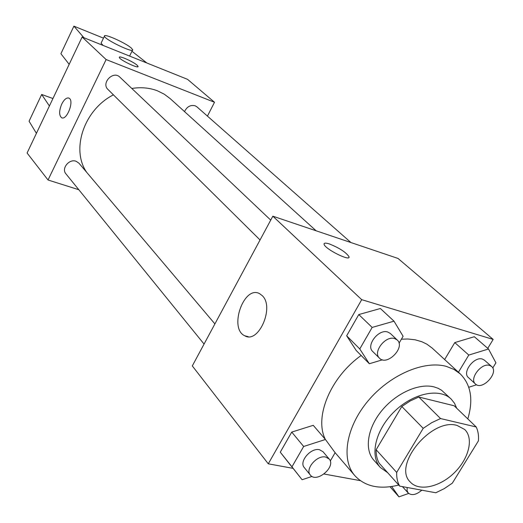 <?xml version="1.0" encoding="UTF-8"?>
<svg xmlns="http://www.w3.org/2000/svg" width="523" height="523" viewBox="0 0 523 523"><rect width="100%" height="100%" fill="white"/><g stroke="black" fill="none" stroke-linecap="round" stroke-linejoin="round"><path stroke-width="0.78" d="M457.01 425.421L464.712 429.501C474.008 438.437 468.785 458.946 454.121 472.975C439.601 487.148 418.923 491.666 410.313 482.069C392.211 465.522 431.521 417.524 457.01 425.421M423.205 428.337L396.682 472.426C396.493 477.728 397.5 482.291 399.703 486.122L435.803 492.764L444.217 488.652L452.33 483.16L478.421 440.856C478.852 435.607 478.12 430.978 476.211 426.977L440.543 418.55L431.75 422.669L423.205 428.337L401.801 406.495L376.142 449.741L396.682 472.426M476.211 426.977L454.147 405.776L418.792 397.029L440.543 418.55M399.703 486.122L379.28 463.326C377.057 459.508 376.011 454.984 376.142 449.741M401.801 406.495L410.163 400.997L418.792 397.029M456.723 408.254L454.5 403.246L451.179 399.088C439.66 387.693 413.333 393.048 394.558 411.34C375.638 429.475 369.382 455.605 380.384 467.51L387.7 472.72M380.384 467.51L373.801 460.135C364.211 449.597 367.421 428.089 381.816 410.627C396.12 393.113 419.034 382.908 434.182 386.928L438.13 388.301L441.615 390.276L451.179 399.088M398.735 485.043C379.757 489.75 365.139 486.632 354.875 475.695C340.878 459.743 345.893 427.422 367.78 401.226C389.537 374.965 424.048 360.072 446.446 366.427L453.957 369.415L460.233 373.88C470.988 384.719 473.511 399.729 467.81 418.903M401.396 339.185L407.862 338.996L415.138 339.8L421.865 341.735L426.951 344.212L432.227 348.128L460.233 373.88M325.332 439.379C314.009 417.158 330.529 377.096 361.158 355.49M330.261 461.038L335.125 452.709L325.43 439.49L313.244 425.323L291.736 432.09L280.276 452.179L302.104 479.735L312.048 476.427M487.763 348.344L493.169 339.414L361.7 299.666L268.279 463.816L293.004 468.34M324.064 474.021L360.308 480.65M492.764 367.996L495.915 362.825L488.521 349.004L474.322 336.714L454.775 342.591L444.648 359.549L454.775 342.591L468.785 355.058L458.442 372.232M399.036 343.238L403.102 336.276L394.009 321.174L380.371 308.511L358.778 314.558L346.657 335.799L356.228 350.521L369.336 363.74L382.47 359.811M268.279 463.816L192.307 365.917L272.843 216.182L398.016 258.44L493.169 339.414M272.843 216.182L361.7 299.666M262.337 295.737C274.712 307.236 258.48 344.114 244.81 335.805C228.492 328.692 243.908 284.774 259.63 293.684L262.337 295.737M329.418 243.96C339.381 247.974 345.912 252.204 348.991 256.662C351.031 262.062 324.737 248.968 324.09 244.254C323.881 242.862 325.659 242.764 329.418 243.96M324.136 243.613C324.652 242.875 326.411 242.992 329.412 243.966C339.381 247.98 345.906 252.217 348.985 256.669L348.952 257.336M131.816 88.472C140.988 87.001 149.526 87.779 157.443 90.812L164.248 94.179L170.23 98.657L316.127 230.793M86.7 172.342C70.755 149.676 83.928 109.804 113.406 94.84M270.724 220.111L119.826 77.11C113.243 70.265 100.913 83.092 107.96 89.453L260.042 239.972M184.534 111.621C186.933 106.646 190.477 104.705 195.177 105.79L196.903 106.836L350.933 242.541M204.062 344.062L65.924 173.832C61.106 168.563 69.16 158.547 76.064 161.254L78.947 163.183L214.901 323.907M207.435 116.113L214.508 102.273L106.123 59.55L48.031 179.997L78.823 189.725M106.123 59.55L82.137 37.015L187.554 79.339L214.508 102.273M82.137 37.015L27.085 153.004L48.031 179.997M68.742 98.03C66.395 97.559 64.068 99.566 61.753 104.057C64.192 99.363 66.598 97.389 68.977 98.134C74.612 100.409 66.794 120.957 61.551 117.688C58.955 115.308 59.021 110.765 61.747 104.051C59.027 110.765 58.962 115.315 61.557 117.695L61.812 117.799M138.052 66.598L137.203 65.283L138.072 66.401C139 69.167 119.231 59.7 119.303 57.399C118.551 55.131 133.496 61.727 137.203 65.277C133.698 61.93 119.63 55.569 119.322 57.216M52.941 98.533L41.683 94.467L49.397 105.992M69.167 64.336L60.903 53.725L73.906 26.15L103.489 38.153M103.09 45.429L101.083 43.161L101.285 42.736M131.953 51.267L146.904 63.015M83.948 37.741L73.906 26.15M131.41 48.149L132.692 49.75C134.078 53.679 104.26 39.349 104.443 36.152C103.397 32.956 125.912 43.004 131.41 48.149M36.42 133.339L29.066 121.225L41.683 94.467M394.009 321.174L372.16 327.424L359.778 348.952L369.336 363.74M379.495 358.196L372.716 351.489C365.708 345.52 378.593 328.745 387.726 332.007L390.335 333.465L397.251 340.022C405.73 347.279 387 366.433 379.495 358.196C372.468 352.221 385.477 335.321 394.643 338.564L397.251 340.022M380.371 308.511L358.778 314.558L372.16 327.424M358.778 314.558L346.657 335.799L359.778 348.952M346.657 335.799L356.228 350.521M325.43 439.49L303.667 446.479L291.965 466.817L302.104 479.735M310.329 475.028L304.281 467.575C298.718 461.711 310.839 447.459 319.494 449.728L322.992 451.689L329.176 459.004C336.381 466.647 316.533 483.54 310.329 475.028C304.752 469.157 316.984 454.807 325.672 457.05L329.176 459.004M313.244 425.323L291.736 432.09L303.667 446.479M291.736 432.09L280.276 452.179L291.965 466.817M280.276 452.179L290.396 465.071M468.771 387.268L476.59 384.771M488.521 349.004L468.785 355.058M475.459 384L468.386 377.528C461.855 372.435 474.224 356.13 482.415 359.079L484.416 360.157L491.62 366.499C499.288 372.553 482.265 390.969 475.459 384C468.928 378.914 481.408 362.491 489.62 365.433L491.62 366.499M474.322 336.714L454.775 342.591M391.701 486.514L398.964 496.85L408.653 493.451M390.021 486.75L398.964 496.85M421.813 490.195C416.288 494.869 411.751 495.804 408.195 493.012L407.051 490.613L407.175 487.495M334.975 452.5L354.875 475.695M248.255 336.694L244.81 335.805M104.443 36.152L101.083 43.161M132.482 50.175L129.606 56.072M402.462 486.632L408.195 493.012"/></g></svg>
